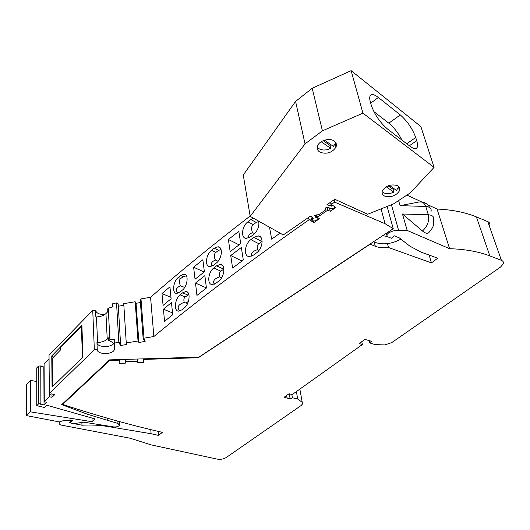 <?xml version="1.0" encoding="UTF-8"?>
<svg xmlns="http://www.w3.org/2000/svg" width="530" height="530" viewBox="0 0 530 530"><rect width="100%" height="100%" fill="white"/><g stroke="black" fill="none" stroke-linecap="round" stroke-linejoin="round"><path stroke-width="0.79" d="M144.001 338.166L140.987 298.88L150.573 297.29L153.859 336.53L144.001 338.166L143.219 339.445L144.292 339.266L145.141 341.433L138.893 342.466L138.025 341.002L126.253 342.95L126.643 344.5L120.396 345.54L119.449 343.387L120.515 343.208L118.17 303.856L116.534 302.935L112.81 303.558L112.565 306.883M123.854 305.306L118.309 306.227M140.417 302.564L136.044 303.286L135.19 301.755L123.748 303.65L126.253 342.95M140.987 298.88L140.238 300.199L143.219 339.445M150.573 297.29C179.127 272.294 212.311 245.204 250.12 216.028M91.995 418.057L92.134 421.728L95.267 418.992L46.925 405.264L44.553 407.53L36.742 405.655L36.742 367.893L38.524 366.064L40.77 365.952L40.876 403.754L38.571 403.886L38.524 366.064M44.103 366.945L40.77 366.508M49.058 358.83L44.083 363.878L44.282 401.727L46.7 402.35L44.03 404.92L40.419 404.191L40.876 403.754M92.737 310.341L94.34 349.734L49.356 393.412L49.025 355.266L92.737 310.341L95.566 310.235C96.301 313.217 99.395 314.628 104.847 314.469M120.515 343.208L118.839 342.34L115.003 342.976L114.261 349.893C112.36 354.908 97.003 354.676 97.255 349.601L96.95 342.546L97.573 342.519C101.8 342.261 105.02 341.134 107.232 339.147L108.617 337.809L108.763 340.631C112.426 341.883 114.281 343.553 114.328 345.646L114.818 339.604L109.889 339.703L108.246 308.228L112.989 306.757L112.81 303.558M94.34 349.734L97.255 349.601M49.356 393.412L50.641 394.3L51.105 393.85L54.749 394.618L52.006 397.248L49.356 396.824L44.282 401.727M36.742 405.655L38.571 403.886M92.134 421.728L30.362 411.85L30.502 380.408L26.719 384.263L26.5 415.606L30.362 411.85M60.248 421.741L59.287 421.913L26.5 415.606M70.152 422.92L72.915 420.436L69.947 419.965L67.297 420.449M73.776 423.622L83.945 422.185L113.579 426.895C116.474 427.134 118.442 426.584 119.489 425.232L117.958 423.457L87.483 414.261L61.718 404.648L109.498 359.883L198.909 357.147L393.247 228.702L387.105 206.481M316.847 214.869L317.377 217.28L327.851 210.079L330.289 211.291L335.934 207.429L332.78 205.448L331.813 206.11L331.336 204.408L334.655 202.142L385.105 223.72L393.247 228.702M317.377 217.28L319.371 218.777L313.866 222.54L310.693 220.652L311.627 220.003L309.036 219.791L308.54 217.466M153.859 336.53C195.358 302.054 247.079 263.138 309.036 219.791M120.264 343.255L120.396 345.54M138.025 341.002L135.19 301.755M52.006 397.248L51.973 394.029M49.025 358.83L49.356 396.824M44.03 404.92L43.844 367.21M387.105 236.426L383.727 235.876L383.528 235.128M383.727 235.876L383.031 235.459M400.62 239.302C391.498 244.012 382.965 245.039 375.021 242.376L373.498 241.753M381.083 208.886L385.105 223.72M334.655 202.142L334.099 199.784M327.851 210.079L327.222 207.343M330.289 211.291L329.534 208.012M331.336 204.408L330.793 202.069M313.522 220.95L313.866 222.54M311.627 220.003L310.752 215.935M218.612 250.352L215.816 252.426L211.503 250.352L214.186 248.206L218.612 250.352L221.063 249.55M211.503 250.352C205.826 254.519 204.567 266.65 209.847 266.643L213.491 265.265L216.207 263.138C221.997 258.998 223.296 246.748 217.969 246.775L214.186 248.206M230.166 251.664L228.37 239.481L238.818 231.352L240.733 243.575L230.166 251.664M248.663 237.944C248.033 235.784 249.312 234.022 252.505 232.65C251.121 228.821 251.366 226.144 253.241 224.621L247.927 221.818C241.812 226.151 240.507 238.275 246.192 238.401L250.412 236.91L253.4 234.664C257.765 230.702 259.521 226.191 258.673 221.136M247.927 221.818L250.869 219.559L256.215 222.408L258.779 221.54M253.446 218.201L250.869 219.559M164.552 321.346L163.432 309.209L171.481 302.544L172.687 314.727L164.552 321.346M206.422 288.015L204.865 275.653L195.497 283.08L196.955 295.402L206.422 288.015M181.73 309.937L178.63 311.15C173.582 311.296 174.761 298.821 180.134 294.832L182.611 292.812L185.838 291.54C190.932 291.374 189.727 303.975 184.241 307.937L181.73 309.937M215.889 283.272L212.291 284.597C206.826 284.623 208.025 272.115 213.848 267.955L216.578 265.828L220.314 264.444C225.826 264.39 224.594 277.024 218.651 281.158L215.889 283.272M230.735 255.546L241.342 247.47L243.303 260.005L232.577 268.034L230.735 255.546L241.965 260.998M280.032 233.14L271.671 239.169L269.518 227.231M253.419 255.142L249.239 256.58C243.343 256.487 244.582 243.959 250.862 239.626L253.85 237.387L258.196 235.883C264.125 235.976 262.867 248.616 256.454 252.916L253.419 255.142M163.081 305.426L161.988 293.567L169.931 286.836L171.11 298.748L163.081 305.426M195.04 279.244L193.622 267.219L202.857 259.733L204.381 271.804L195.04 279.244M177.894 293.282C175.178 290.341 176.02 287.83 180.432 285.75C178.968 282.278 179.06 279.866 180.703 278.522L178.292 277.462C173.052 281.463 171.826 293.567 176.709 293.448L179.849 292.182L182.327 290.162C187.68 286.187 188.938 273.964 184.003 274.103L180.737 275.428L183.327 276.574L186.467 275.832M178.292 277.462L180.737 275.428M211.821 266.265C210.47 263.768 211.636 261.688 215.332 260.038C213.901 256.394 214.067 253.857 215.816 252.426M215.332 260.038L218.088 261.25M228.37 239.481L239.07 244.84M252.505 232.65L254.632 233.584M256.215 222.408L253.241 224.621M163.432 309.209L172.502 312.879M206.402 287.909L195.497 283.08M187.733 303.186L185.984 303.12L188.441 301.365M185.984 303.12L184.241 302.358C178.067 304.538 176.609 307.413 179.875 310.977M188.885 294.561L185.202 296.985C183.85 298.019 183.532 299.814 184.241 302.358M221.474 277.667L219.678 276.879C214.332 278.634 212.537 281.079 214.292 284.219M223.898 269.008L220.844 271.208C219.4 272.307 219.009 274.195 219.678 276.879M258.991 250.379L257.461 249.703C252.664 251.194 250.743 253.34 251.684 256.142M262.125 241.355L258.845 243.714C257.308 244.886 256.845 246.887 257.461 249.703M161.988 293.567L170.965 297.33M193.622 267.219L204.116 272.016M180.432 285.75L184.678 287.445M183.327 276.574L180.703 278.522M184.268 287.426L185.03 286.863M36.742 381.527L30.502 380.408M51.755 355.928L52.079 387.139L82.938 357.015L81.898 325.089L51.755 355.928L53.477 357.134M108.246 308.228L107.159 309.474L107.299 312.19L105.947 313.548C103.774 315.569 100.614 316.702 96.467 316.94L95.857 316.966L95.566 310.235M113.526 343.466C110.618 348.058 96.705 347.322 96.95 342.546M108.763 340.631L109.889 339.703M115.003 342.976L114.818 339.604M116.534 302.935L118.839 342.34M138.893 342.466L136.044 303.286M52.722 386.509L82.812 357.134M81.938 326.202L81.408 326.215L82.408 357.147M81.408 326.215L60.546 347.534L60.586 349.893L52.198 358.439L52.496 386.363M406.914 195.1L421.721 201.943M427.399 204.573L437.078 209.052C452.242 209.734 465.347 212.351 476.397 216.902L487.785 221.613C489.508 222.381 490.157 223.587 489.74 225.217M302.259 402.363L297.714 399.077L292.388 397.745L290.142 398.931L284.153 397.261L289.055 393.75L292.215 394.552L362.387 344.526L359.181 343.526L364.932 339.405L371.417 341.247L369.708 342.903L375.108 344.613L384.687 344.924L391.63 342.691L500.519 267.094L503.341 263.814C503.805 262.231 503.169 261.071 501.42 260.343L489.819 255.897C478.57 251.604 465.161 249.199 449.579 248.689L407.186 230.451L398.567 230.239C394.863 230.225 391.451 231.206 388.331 233.18L386.668 234.843L387.609 236.711L391.339 238.268L394.4 235.83L399.368 237.917L409.822 246.132L420.972 252.088L437.76 258.203L431.453 262.893L388.543 247.53C383.468 248.159 379.056 247.742 375.319 246.284L370.125 244.184L198.28 357.737L144.14 359.4L143.312 360.128L143.888 360.46L143.637 362.566L137.489 362.758L137.396 361.288L125.769 361.652L125.385 363.143L119.184 363.335L119.343 361.215L119.985 360.957L119.29 360.161L109.624 360.46L62.672 404.417C97.023 415.739 130.267 425.047 162.405 432.354L158.516 435.395L151.096 433.725L107.835 426.498C99.759 425.159 91.133 424.729 81.958 425.206L69.443 422.781L71.351 421.019L69.887 420.29L64.263 420.634C61.659 420.866 59.996 421.562 59.281 422.721C58.883 423.901 59.81 424.742 62.056 425.252L130.195 438.237L151.209 444.895L217.293 459.132C220.573 459.623 223.494 459.126 226.065 457.635L301.1 405.536L302.524 403.946L299.854 389.106M151.096 433.725L150.778 429.618M158.516 435.395L158.192 431.374M198.28 357.737L198.213 357.167M388.543 247.53L387.49 243.615M431.453 262.893L429.115 255.056M407.186 230.451L402.462 214.007L428.313 214.763L425.762 206.468L400.064 205.653L398.606 200.572M449.579 248.689L437.078 209.052M422.45 231.014C427.564 226.303 429.519 220.884 428.313 214.763C432.526 215.14 434.289 216.81 433.6 219.778C433.474 224.197 434.746 225.853 428.982 232.392C427.71 233.915 425.53 233.458 422.45 231.014L402.462 214.007M144.14 359.4L144.1 358.823M143.637 362.566L143.478 360.4M137.396 361.288L137.237 359.029M125.769 361.652L125.623 359.386M125.385 363.143L125.153 359.4M119.29 360.161L119.257 359.578M109.624 360.46L109.591 359.877M62.672 404.417L62.659 403.767M81.958 425.206L81.878 422.476M369.708 342.903L369.145 340.525M297.714 399.077L296.376 391.584M292.388 397.745L291.811 394.446M290.142 398.931L289.254 393.803M362.387 344.526L361.732 341.698M331.767 205.938L326.838 204.812L334.814 199.287L367.688 214.239L393.565 203.891L410.273 192.887L434.077 167.361L362.944 113.162L322.419 130.831L305.041 143.882L250.18 216.359L283.265 234.956L310.911 215.829L313.23 218.665L312.521 219.466L312.037 217.207M323.194 140.669L329.991 145.399L331.058 144.756M334.205 141.033C336.318 142.643 336.908 144.67 335.987 147.121C332.297 152.6 327.089 154.356 320.358 152.382L319.491 151.878C317.298 150.275 316.682 148.214 317.636 145.69C319.55 140.47 329.779 137.581 334.205 141.033M397.354 185.586C399.554 186.785 400.283 188.494 399.527 190.72C396.016 195.928 391.027 197.703 384.561 196.047C382.302 194.861 381.56 193.125 382.335 190.846C385.88 185.639 390.888 183.883 397.354 185.586M335.152 206.939L333.814 208.363L330.574 208.661L329.097 207.74L327.03 207.303L325.698 207.853L325.261 210.191L318.961 214.524L314.661 215.471L315.469 217.121L316.953 218.015L317.417 219.281L316.191 220.44C313.846 221.401 312.62 221.076 312.521 219.466M332.442 205.68L332.986 205.574M321.187 141.735L330.707 148.334C326.208 150.48 322.214 150.553 318.709 148.552L317.231 147.108M330.707 148.334L329.991 145.399M335.556 142.351L335.159 143.802L333.383 146.373L324.506 140.185M415.745 148.572L417.017 147.698C415.811 149.308 413.466 148.817 409.968 146.227L387.708 129.188C380.07 122.629 374.597 114.652 371.298 105.258L370.371 102.032C369.542 99.084 369.496 96.964 370.218 95.672C371.583 93.744 374.299 94.347 378.354 97.48L400.289 114.93L388.834 123.185L373.862 111.591M417.017 147.698C417.852 146.333 417.753 143.988 416.719 140.655L415.725 137.515C412.439 128.631 407.292 121.105 400.289 114.93M434.077 167.361L420.873 126.564L351.125 70.656L362.944 113.162M351.125 70.656L312.21 88.272L295.581 101.416L243.27 175.013L250.18 216.359M295.581 101.416L305.041 143.882M389.325 185.381L396.5 190.389L398.838 186.666M312.21 88.272L322.419 130.831M388.086 185.818L393.101 189.303L394.121 188.726M393.101 189.303L393.903 192.118C390.12 193.861 386.714 194.106 383.68 192.854L382.084 191.694M393.903 192.118L386.171 186.765M401.952 140.092C398.288 132.984 393.916 127.352 388.834 123.185M315.469 217.121L315.025 215.094M331.396 206.157L330.495 202.281M117.958 423.457L117.832 421.131M107.245 420.396L107.139 418.137M182.611 292.812L187.865 295.058M185.202 296.985L180.134 294.832M216.578 265.828L223.68 269.154M220.844 271.208L213.848 267.955M253.85 237.387L261.873 241.521M258.845 243.714L250.862 239.626M96.467 316.94L97.573 342.519M105.947 313.548L107.232 339.147M114.507 348.998L114.328 345.646M375.319 246.284L374.22 242.051M387.907 233.458L387.629 232.418M388.331 233.18L388.053 232.14M398.567 230.239L391.418 204.752M489.819 255.897L476.397 216.902M501.42 260.343L487.785 221.613M400.064 205.653L418.389 202.129C421.993 201.38 424.45 202.824 425.762 206.468C429.956 206.852 431.712 208.535 431.036 211.516M143.392 360.029L143.305 358.843M119.932 360.751L119.866 359.565M107.835 426.498L107.809 425.974M287.127 398.182L286.664 395.466M316.953 218.015L316.271 214.902M378.354 97.48L370.702 103.184M416.719 140.655L409.359 145.757M415.725 137.515L406.749 143.762M119.435 424.371L119.283 421.529M217.969 246.775L220.076 247.802M185.838 291.54L187.633 292.315M220.314 264.444L222.474 265.464M258.196 235.883L260.767 237.221M184.003 274.103L185.772 274.891M114.261 349.893L113.943 344.076M386.668 234.843L386.257 233.319M429.717 207.575C427.591 203.785 424.344 201.897 419.965 201.903M143.312 360.128L143.213 358.85M119.972 360.804L119.899 359.559M71.345 420.727L71.331 420.184M59.281 422.721L59.267 421.913M335.987 147.121L335.159 143.802M399.527 190.72L398.6 187.527M317.178 218.181L316.456 214.895"/></g></svg>

